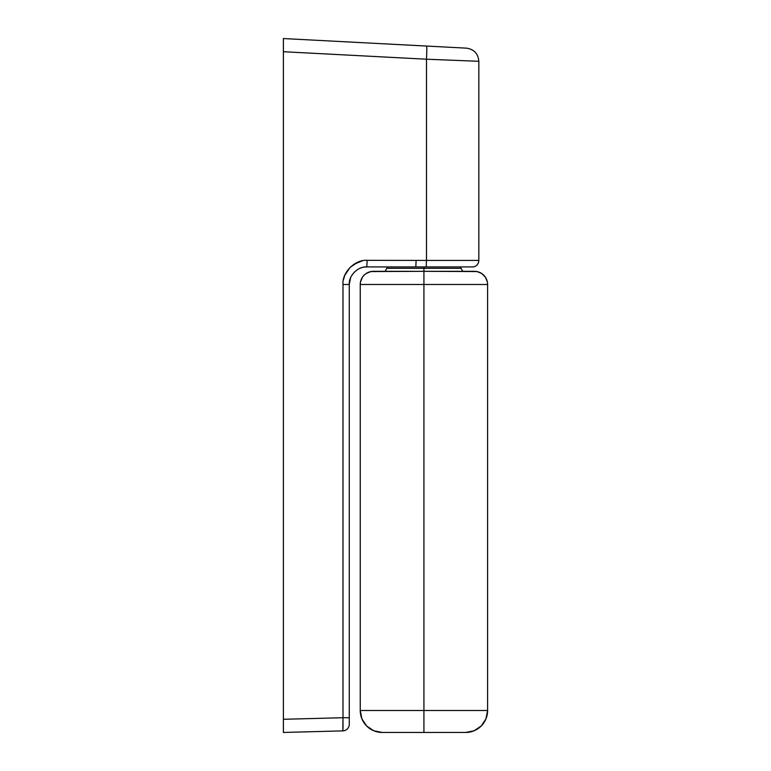 <?xml version="1.0" encoding="UTF-8"?>
<svg xmlns="http://www.w3.org/2000/svg" width="771" height="771" viewBox="0 0 771 771"><rect width="100%" height="100%" fill="white"/><g stroke="black" fill="none" stroke-linecap="round" stroke-linejoin="round"><path stroke-width="1.16" d="M478.83 260.425A6.592 6.592 0 0 1 473.336 266.92A6.592 6.592 0 0 0 478.83 260.425L426.479 260.425L478.83 260.425L478.83 61.294L426.479 59.213L426.479 260.425L367.141 260.338C355.19 259.258 341.91 272.539 342.989 284.489L342.989 717.724L283.391 719.285L283.391 732.45L342.854 730.889L343.018 727.034L342.989 717.724L283.391 719.285L283.391 51.715L283.391 719.285M433.553 46.424L429.139 46.193L433.553 46.424M423.925 45.913L429.139 46.193L423.925 45.913M478.83 61.294C478.136 53.613 473.972 49.228 466.339 48.139L283.391 38.55L283.391 51.715L426.479 59.213L426.479 260.425L367.141 260.338L366.832 266.92L473.336 266.92L426.218 266.92L426.479 260.425L426.218 266.92L415.82 266.92L416.128 260.338L415.82 266.92L366.832 266.92L367.141 260.338M366.832 266.92C358.139 266.14 348.482 275.796 349.273 284.489L342.989 284.489L349.273 284.489L349.273 724.306L349.273 284.489L350.603 277.762M353.725 264.405L362.428 260.8L357.898 262.169L350.063 267.412L344.82 275.247L343.452 279.777M437.543 46.626L436.502 46.578M283.391 728.595L283.391 732.45L342.854 730.889A6.592 6.592 0 0 0 349.273 724.306A6.592 6.592 0 0 1 342.854 730.889L342.989 717.724L349.273 717.724L342.989 717.724L342.989 284.489M350.516 277.974L349.61 281.03M354.313 272.163L352.202 274.775M366.717 266.92L363.989 267.151M361.888 267.633L360.115 268.26L361.888 267.633M363.979 267.151L366.736 266.92M283.391 39.552L283.391 42.405L283.391 39.552M283.391 46.674L283.391 51.715L283.391 46.674M426.556 46.058L466.339 48.139L426.556 46.058A13.174 0.607 93 0 1 426.479 59.213L478.83 61.294L426.479 59.213A13.174 0.607 -87 0 0 426.556 46.058L283.391 38.55M283.391 51.715L426.479 59.213M360.25 710.496A21.954 21.954 0 0 0 382.204 732.45L373.8 730.783L366.678 726.022L361.917 718.89L360.25 710.496L360.25 284.489L423.925 284.489L423.925 268.308L386.82 268.308L423.925 268.308L423.925 266.92L423.925 268.308L461.039 268.308L423.925 268.308L423.925 271.315L373.424 271.315A13.174 13.174 0 0 0 360.25 284.489L360.25 710.496L487.609 710.496L487.609 284.489L423.925 284.489L423.925 710.496L423.925 284.489L360.25 284.489L360.5 281.916L362.466 277.165L364.105 275.17L366.1 273.532L370.851 271.565L423.925 271.315L423.925 284.489L487.609 284.489A13.174 13.174 0 0 0 474.435 271.315L423.925 271.315L477.008 271.565L481.75 273.532L485.393 277.165L487.359 281.916L487.609 284.489L487.609 710.496L485.932 718.89L481.181 726.022L474.049 730.783L465.645 732.45A21.954 21.954 0 0 0 487.609 710.496L360.25 710.496A21.954 21.954 0 0 0 382.204 732.45L464.846 732.45M382.204 732.45L423.925 732.45L423.925 710.496L423.925 732.45L465.645 732.45A21.954 21.954 0 0 0 487.609 710.496M474.435 271.315A13.174 13.174 0 0 1 487.609 284.489M360.25 284.489A13.174 13.174 0 0 1 373.424 271.315M385.086 271.315L386.82 268.308M387.032 268.308L387.061 266.92M460.817 268.308L460.798 266.92M462.773 271.315L461.039 268.308"/></g></svg>
